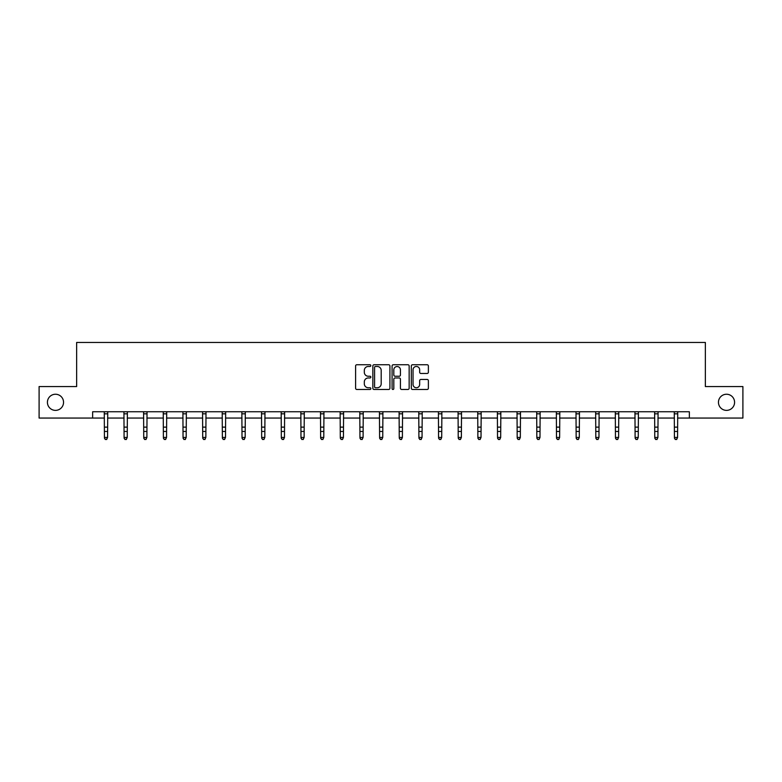 <?xml version="1.0" encoding="UTF-8"?>
<svg xmlns="http://www.w3.org/2000/svg" width="782" height="782" viewBox="0 0 782 782"><rect width="100%" height="100%" fill="white"/><g stroke="black" fill="none" stroke-linecap="round" stroke-linejoin="round"><path stroke-width="1.17" d="M370.844 365.605A0.87 0.87 0 0 0 369.974 364.744L356.836 364.744A1.241 1.241 0 0 0 355.595 365.976L355.595 388.234A1.241 1.241 0 0 0 356.836 389.475L369.974 389.475A0.87 0.87 0 0 0 370.844 388.605A0.87 0.87 0 0 0 369.974 387.745L368.273 387.745A3.959 3.959 0 0 1 364.314 383.786L364.314 381.929A3.959 3.959 0 0 1 368.273 377.97L369.974 377.97A0.87 0.87 0 0 0 370.844 377.11A0.87 0.87 0 0 0 369.974 376.24L368.273 376.24A3.959 3.959 0 0 1 364.314 372.281L364.314 370.433A3.959 3.959 0 0 1 368.273 366.475L369.974 366.475A0.87 0.87 0 0 0 370.844 365.605M718.453 402.31A8.064 8.064 0 0 0 726.517 410.374A8.064 8.064 0 0 0 734.581 402.31A8.064 8.064 0 0 0 726.517 394.245A8.064 8.064 0 0 0 718.453 402.31M47.419 402.31A8.064 8.064 0 0 0 55.483 410.374A8.064 8.064 0 0 0 63.547 402.31A8.064 8.064 0 0 0 55.483 394.245A8.064 8.064 0 0 0 47.419 402.31M427.138 373.464A1.241 1.241 0 0 0 428.38 372.222L428.38 365.976A1.241 1.241 0 0 0 427.138 364.744L412.554 364.744A1.241 1.241 0 0 0 411.312 365.976L411.312 388.234A1.241 1.241 0 0 0 412.554 389.475L427.138 389.475A1.241 1.241 0 0 0 428.38 388.234L428.38 380.697A1.241 1.241 0 0 0 427.138 379.456L420.902 379.456A1.241 1.241 0 0 0 419.66 380.697L419.66 384.431A3.304 3.304 0 0 1 416.356 387.745A3.304 3.304 0 0 1 413.043 384.431L413.043 369.778A3.304 3.304 0 0 1 416.356 366.475A3.304 3.304 0 0 1 419.66 369.778L419.66 372.222A1.241 1.241 0 0 0 420.902 373.464L427.138 373.464M92.647 418.057L39.1 418.057L39.1 386.552L76.646 386.552L76.646 342.457L705.354 342.457L705.354 386.552L742.9 386.552L742.9 418.057L689.353 418.057L689.353 411.752L92.647 411.752L92.647 418.057L104.426 418.057M389.915 365.976A1.241 1.241 0 0 0 388.683 364.744L374.089 364.744A1.241 1.241 0 0 0 372.848 365.976L372.848 388.234A1.241 1.241 0 0 0 374.089 389.475L388.683 389.475A1.241 1.241 0 0 0 389.915 388.234L389.915 365.976M393.317 364.744L407.911 364.744A1.241 1.241 0 0 1 409.152 365.976L409.152 388.234A1.241 1.241 0 0 1 407.911 389.475L401.665 389.475A1.241 1.241 0 0 1 400.433 388.234L400.433 379.211A1.241 1.241 0 0 0 399.191 377.97L395.047 377.97A1.241 1.241 0 0 0 393.815 379.211L393.815 388.605A0.87 0.87 0 0 1 392.945 389.475A0.87 0.87 0 0 1 392.085 388.605L392.085 365.976A1.241 1.241 0 0 1 393.317 364.744M107.574 418.057L124.084 418.057M127.231 418.057L143.741 418.057M146.889 418.057L163.389 418.057M166.546 418.057L183.047 418.057M186.194 418.057L202.704 418.057M205.852 418.057L222.362 418.057M225.509 418.057L242.009 418.057M245.167 418.057L261.667 418.057M264.815 418.057L281.325 418.057M284.472 418.057L300.982 418.057M304.13 418.057L320.63 418.057M323.787 418.057L340.287 418.057M343.435 418.057L359.945 418.057M363.092 418.057L379.602 418.057M382.75 418.057L399.25 418.057M402.398 418.057L418.908 418.057M422.055 418.057L438.565 418.057M441.713 418.057L458.213 418.057M461.37 418.057L477.87 418.057M481.018 418.057L497.528 418.057M500.676 418.057L517.185 418.057M520.333 418.057L536.833 418.057M539.991 418.057L556.491 418.057M559.638 418.057L576.148 418.057M579.296 418.057L595.806 418.057M598.953 418.057L615.454 418.057M618.611 418.057L635.111 418.057M638.259 418.057L654.769 418.057M657.916 418.057L674.426 418.057M677.574 418.057L689.353 418.057M375.448 366.475A0.87 0.87 0 0 0 374.578 367.335L374.578 386.875A0.87 0.87 0 0 0 375.448 387.745L377.237 387.745A3.959 3.959 0 0 0 381.196 383.786L381.196 370.433A3.959 3.959 0 0 0 377.237 366.475L375.448 366.475M400.433 369.837A3.304 3.304 0 0 0 397.119 366.533A3.304 3.304 0 0 0 393.815 369.837L393.815 375.008A1.241 1.241 0 0 0 395.047 376.24L399.191 376.24A1.241 1.241 0 0 0 400.433 375.008L400.433 369.837M104.27 411.752L104.426 437.451L107.574 437.451L106.635 439.543L105.374 439.259L106.635 439.543M106.635 439.259L107.574 437.451L107.74 411.752L104.28 411.782M105.374 439.543L104.426 438.155L105.374 439.259M126.283 439.259L127.231 437.451L127.388 411.752L123.937 411.782L124.084 437.451L127.231 437.451L126.283 439.543L125.032 439.259L126.283 439.543M125.032 439.543L124.084 438.155L125.032 439.259M145.941 439.259L146.889 437.451L147.036 411.782L143.585 411.782L143.741 437.451L146.889 437.451L145.941 439.543L144.68 439.259L145.941 439.543M144.68 439.543L143.741 438.155L144.68 439.259M165.598 439.259L166.546 437.451L166.703 411.752L163.243 411.782L163.389 437.451L166.546 437.451L165.598 439.543L164.337 439.259L165.598 439.543M164.337 439.543L163.389 438.155L164.337 439.259M185.256 439.259L186.194 437.451L186.36 411.752L182.9 411.782L183.047 437.451L186.194 437.451L185.256 439.543L183.995 439.259L185.256 439.543M183.995 439.543L183.047 438.155L183.995 439.259M204.904 439.259L205.852 437.451L206.008 411.752L202.558 411.782L202.704 437.451L205.852 437.451L204.904 439.543L203.652 439.259L204.904 439.543M203.652 439.543L202.704 438.155L203.652 439.259M224.561 439.259L225.509 437.451L225.666 411.752L222.205 411.782L222.362 437.451L225.509 437.451L224.561 439.543L223.3 439.259L224.561 439.543M223.3 439.543L222.362 438.155L223.3 439.259M241.853 411.752L242.009 437.451L245.167 437.451L244.219 439.543L242.958 439.259L244.219 439.543M244.219 439.259L245.167 437.451L245.323 411.752L241.863 411.782M242.958 439.543L242.009 438.155L242.958 439.259M263.876 439.259L264.815 437.451L264.971 411.782L261.52 411.782L261.667 437.451L264.815 437.451L263.876 439.543L262.615 439.259L263.876 439.543M262.615 439.543L261.667 438.155L262.615 439.259M283.524 439.259L284.472 437.451L284.619 411.782L281.178 411.782L281.325 437.451L284.472 437.451L283.524 439.543L282.263 439.259L283.524 439.543M282.263 439.543L281.325 438.155L282.263 439.259M303.181 439.259L304.13 437.451L304.286 411.752L300.826 411.782L300.982 437.451L304.13 437.451L303.181 439.543L301.92 439.259L303.181 439.543M301.92 439.543L300.982 438.155L301.92 439.259M322.839 439.259L323.787 437.451L323.943 411.752L320.483 411.782L320.63 437.451L323.787 437.451L322.839 439.543L321.578 439.259L322.839 439.543M321.578 439.543L320.63 438.155L321.578 439.259M342.496 439.259L343.435 437.451L343.601 411.752L340.141 411.782L340.287 437.451L343.435 437.451L342.496 439.543L341.235 439.259L342.496 439.543M341.235 439.543L340.287 438.155L341.235 439.259M362.144 439.259L363.092 437.451L363.249 411.752L359.788 411.782L359.945 437.451L363.092 437.451L362.144 439.543L360.883 439.259L362.144 439.543M360.883 439.543L359.945 438.155L360.883 439.259M379.436 411.752L379.602 437.451L382.75 437.451L381.802 439.543L380.541 439.259L381.802 439.543M381.802 439.259L382.75 437.451L382.906 411.752L379.446 411.782M380.541 439.543L379.602 438.155L380.541 439.259M401.459 439.259L402.398 437.451L402.554 411.782L399.103 411.782L399.25 437.451L402.398 437.451L401.459 439.543L400.198 439.259L401.459 439.543M400.198 439.543L399.25 438.155L400.198 439.259M421.117 439.259L422.055 437.451L422.221 411.752L418.761 411.782L418.908 437.451L422.055 437.451L421.117 439.543L419.856 439.259L421.117 439.543M419.856 439.543L418.908 438.155L419.856 439.259M440.765 439.259L441.713 437.451L441.869 411.752L438.409 411.782L438.565 437.451L441.713 437.451L440.765 439.543L439.504 439.259L440.765 439.543M439.504 439.543L438.565 438.155L439.504 439.259M460.422 439.259L461.37 437.451L461.527 411.752L458.066 411.782L458.213 437.451L461.37 437.451L460.422 439.543L459.161 439.259L460.422 439.543M459.161 439.543L458.213 438.155L459.161 439.259M480.08 439.259L481.018 437.451L481.184 411.752L477.724 411.782L477.87 437.451L481.018 437.451L480.08 439.543L478.819 439.259L480.08 439.543M478.819 439.543L477.87 438.155L478.819 439.259M497.372 411.752L497.528 437.451L500.676 437.451L499.737 439.543L498.476 439.259L499.737 439.543M499.737 439.259L500.676 437.451L500.842 411.752L497.381 411.782M498.476 439.543L497.528 438.155L498.476 439.259M517.019 411.752L517.185 437.451L520.333 437.451L519.385 439.543L518.124 439.259L519.385 439.543M519.385 439.259L520.333 437.451L520.489 411.752L517.029 411.782M518.124 439.543L517.185 438.155L518.124 439.259M539.042 439.259L539.991 437.451L540.137 411.782L536.687 411.782L536.833 437.451L539.991 437.451L539.042 439.543L537.781 439.259L539.042 439.543M537.781 439.543L536.833 438.155L537.781 439.259M558.7 439.259L559.638 437.451L559.804 411.752L556.344 411.782L556.491 437.451L559.638 437.451L558.7 439.543L557.439 439.259L558.7 439.543M557.439 439.543L556.491 438.155L557.439 439.259M578.348 439.259L579.296 437.451L579.462 411.752L576.002 411.782L576.148 437.451L579.296 437.451L578.348 439.543L577.096 439.259L578.348 439.543M577.096 439.543L576.148 438.155L577.096 439.259M598.005 439.259L598.953 437.451L599.11 411.752L595.649 411.782L595.806 437.451L598.953 437.451L598.005 439.543L596.744 439.259L598.005 439.543M596.744 439.543L595.806 438.155L596.744 439.259M617.663 439.259L618.611 437.451L618.767 411.752L615.307 411.782L615.454 437.451L618.611 437.451L617.663 439.543L616.402 439.259L617.663 439.543M616.402 439.543L615.454 438.155L616.402 439.259M634.955 411.752L635.111 437.451L638.259 437.451L637.32 439.543L636.059 439.259L637.32 439.543M637.32 439.259L638.259 437.451L638.425 411.752L634.964 411.782M636.059 439.543L635.111 438.155L636.059 439.259M656.968 439.259L657.916 437.451L658.073 411.752L654.622 411.782L654.769 437.451L657.916 437.451L656.968 439.543L655.717 439.259L656.968 439.543M655.717 439.543L654.769 438.155L655.717 439.259M676.626 439.259L677.574 437.451L677.72 411.782L674.27 411.782L674.426 437.451L677.574 437.451L676.626 439.543L675.365 439.259L676.626 439.543M675.365 439.543L674.426 438.155L675.365 439.259M107.574 427.128L104.426 427.128M107.574 431.449L104.426 431.449M107.574 413.825L104.426 413.825M127.231 427.128L124.084 427.128M127.231 431.449L124.084 431.449M127.231 413.825L124.084 413.825M146.889 427.128L143.741 427.128M146.889 431.449L143.741 431.449M146.889 413.825L143.741 413.825M166.546 427.128L163.389 427.128M166.546 431.449L163.389 431.449M166.546 413.825L163.389 413.825M186.194 427.128L183.047 427.128M186.194 431.449L183.047 431.449M186.194 413.825L183.047 413.825M205.852 427.128L202.704 427.128M205.852 431.449L202.704 431.449M205.852 413.825L202.704 413.825M225.509 427.128L222.362 427.128M225.509 431.449L222.362 431.449M225.509 413.825L222.362 413.825M245.167 427.128L242.009 427.128M245.167 431.449L242.009 431.449M245.167 413.825L242.009 413.825M264.815 427.128L261.667 427.128M264.815 431.449L261.667 431.449M264.815 413.825L261.667 413.825M284.472 427.128L281.325 427.128M284.472 431.449L281.325 431.449M284.472 413.825L281.325 413.825M304.13 427.128L300.982 427.128M304.13 431.449L300.982 431.449M304.13 413.825L300.982 413.825M323.787 427.128L320.63 427.128M323.787 431.449L320.63 431.449M323.787 413.825L320.63 413.825M343.435 427.128L340.287 427.128M343.435 431.449L340.287 431.449M343.435 413.825L340.287 413.825M363.092 427.128L359.945 427.128M363.092 431.449L359.945 431.449M363.092 413.825L359.945 413.825M382.75 427.128L379.602 427.128M382.75 431.449L379.602 431.449M382.75 413.825L379.602 413.825M402.398 427.128L399.25 427.128M402.398 431.449L399.25 431.449M402.398 413.825L399.25 413.825M422.055 427.128L418.908 427.128M422.055 431.449L418.908 431.449M422.055 413.825L418.908 413.825M441.713 427.128L438.565 427.128M441.713 431.449L438.565 431.449M441.713 413.825L438.565 413.825M461.37 427.128L458.213 427.128M461.37 431.449L458.213 431.449M461.37 413.825L458.213 413.825M481.018 427.128L477.87 427.128M481.018 431.449L477.87 431.449M481.018 413.825L477.87 413.825M500.676 427.128L497.528 427.128M500.676 431.449L497.528 431.449M500.676 413.825L497.528 413.825M520.333 427.128L517.185 427.128M520.333 431.449L517.185 431.449M520.333 413.825L517.185 413.825M539.991 427.128L536.833 427.128M539.991 431.449L536.833 431.449M539.991 413.825L536.833 413.825M559.638 427.128L556.491 427.128M559.638 431.449L556.491 431.449M559.638 413.825L556.491 413.825M579.296 427.128L576.148 427.128M579.296 431.449L576.148 431.449M579.296 413.825L576.148 413.825M598.953 427.128L595.806 427.128M598.953 431.449L595.806 431.449M598.953 413.825L595.806 413.825M618.611 427.128L615.454 427.128M618.611 431.449L615.454 431.449M618.611 413.825L615.454 413.825M638.259 427.128L635.111 427.128M638.259 431.449L635.111 431.449M638.259 413.825L635.111 413.825M657.916 427.128L654.769 427.128M657.916 431.449L654.769 431.449M657.916 413.825L654.769 413.825M677.574 427.128L674.426 427.128M677.574 431.449L674.426 431.449M677.574 413.825L674.426 413.825"/></g></svg>
